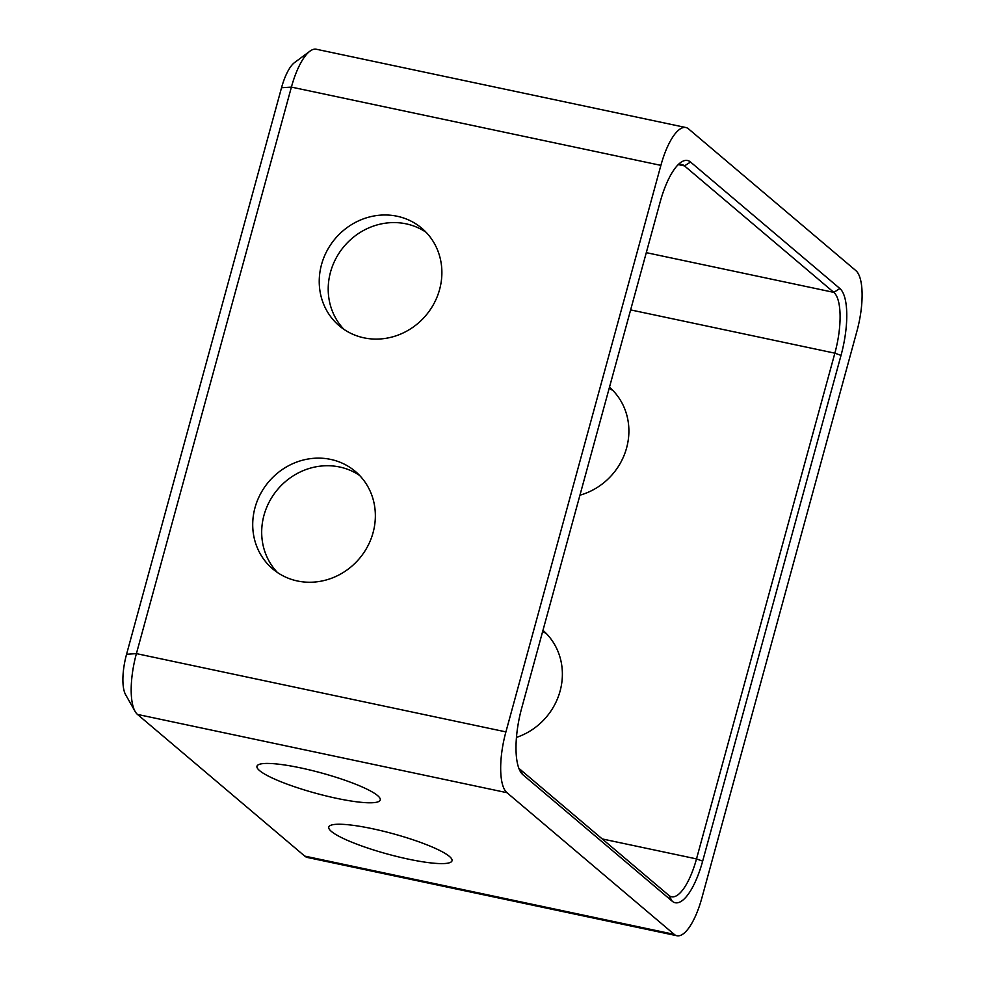 <?xml version="1.0" encoding="UTF-8"?>
<svg xmlns="http://www.w3.org/2000/svg" width="985" height="985" viewBox="0 0 985 985"><rect width="100%" height="100%" fill="white"/><g stroke="black" fill="none" stroke-linecap="round" stroke-linejoin="round"><path stroke-width="1.48" d="M408.344 859.129A63.89 10.527 -164.7 0 0 452.017 860.779A63.89 10.527 -164.7 0 0 372.441 828.717A63.89 10.527 -164.7 0 0 328.768 827.068A63.89 10.527 -164.7 0 0 408.344 859.129M336.55 798.318A63.89 10.527 -164.7 0 0 380.235 799.968A63.89 10.527 -164.7 0 0 300.659 767.906A63.89 10.527 -164.7 0 0 256.974 766.256A63.89 10.527 -164.7 0 0 336.55 798.318M343.95 329.359A63.89 59.408 130.3 0 1 337.461 255.731A63.89 59.408 130.3 0 1 406.165 223.854A63.89 59.408 130.3 0 1 426.136 232.325M397.189 216.257A63.89 59.408 130.3 0 1 421.851 228.286A63.89 59.408 130.3 0 1 434.176 303.195A63.89 59.408 130.3 0 1 363.933 337.83A63.89 59.408 130.3 0 1 339.259 325.801A63.89 59.408 130.3 0 1 326.946 250.892A63.89 59.408 130.3 0 1 397.189 216.257M277.438 572.507A63.89 59.408 130.3 0 1 270.937 498.878A63.89 59.408 130.3 0 1 339.64 467.001A63.89 59.408 130.3 0 1 359.623 475.472M330.677 459.404A63.89 59.408 130.3 0 1 355.339 471.433A63.89 59.408 130.3 0 1 367.651 546.343A63.89 59.408 130.3 0 1 297.408 580.978A63.89 59.408 130.3 0 1 272.747 568.948A63.89 59.408 130.3 0 1 260.422 494.039A63.89 59.408 130.3 0 1 330.677 459.404M609.186 388.287A63.89 59.408 130.3 0 1 613.15 390.737M579.943 495.184A63.89 59.408 -49.7 0 0 626.595 447.953A63.89 59.408 -49.7 0 0 609.481 387.228M542.673 631.434A63.89 59.408 130.3 0 1 546.638 633.884M516.472 737.396A63.89 59.408 -49.7 0 0 560.49 689.549A63.89 59.408 -49.7 0 0 542.957 630.363M702.662 861.124A56.231 18.506 -78 0 1 672.238 901.238L522.912 774.752A56.231 18.506 -78 0 1 520.314 771.489A56.231 18.506 -78 0 1 521.755 707.883L660.11 202.147A56.231 18.506 -78 0 1 680.512 162.624A56.231 18.506 -78 0 1 690.534 162.032L839.86 288.519A56.231 18.506 -78 0 1 841.018 355.388L702.662 861.124L696.506 858.908L834.861 353.172A51.109 16.831 102 0 0 833.815 292.373L684.489 165.886A51.109 16.831 102 0 0 681.78 164.52A51.109 16.831 102 0 0 677.852 164.987M309.943 51.171A51.109 16.831 102 0 0 291.4 87.099L136.41 653.621A51.109 16.831 102 0 0 135.105 711.441L125.637 694.745A35.78 11.783 -78 0 1 126.56 654.274L281.538 87.739A35.78 11.783 -78 0 1 294.527 62.597L309.943 51.171A51.109 16.831 102 0 1 316.345 49.25L685.843 127.521A51.109 16.831 102 0 1 688.552 128.9L855.817 270.579A51.109 16.831 102 0 1 856.876 331.379L701.886 897.901A51.109 16.831 102 0 1 676.941 935.75A51.109 16.831 102 0 1 674.232 934.371L506.955 792.691L137.469 714.42L304.734 856.1A51.109 16.831 102 0 0 307.455 857.479L676.941 935.75M685.843 127.521A51.109 16.831 102 0 0 660.886 165.369L291.4 87.099L281.538 87.739M126.56 654.274L136.41 653.621L505.908 731.892L660.886 165.369M505.908 731.892A51.109 16.831 102 0 0 506.955 792.691M518.836 768.238A51.109 16.831 102 0 0 519.526 768.891L668.852 895.377A51.109 16.831 102 0 0 671.561 896.756A51.109 16.831 102 0 0 696.506 858.908L602.217 838.937M135.105 711.441A51.109 16.831 102 0 0 137.469 714.42M304.734 856.1L674.232 934.371M646.295 252.652L833.815 292.373L839.86 288.519M690.534 162.032L684.489 165.886L678.739 164.68M841.018 355.388L834.861 353.172L630.634 309.906M672.238 901.238L668.852 895.377M519.526 768.891L522.912 774.752"/></g></svg>
